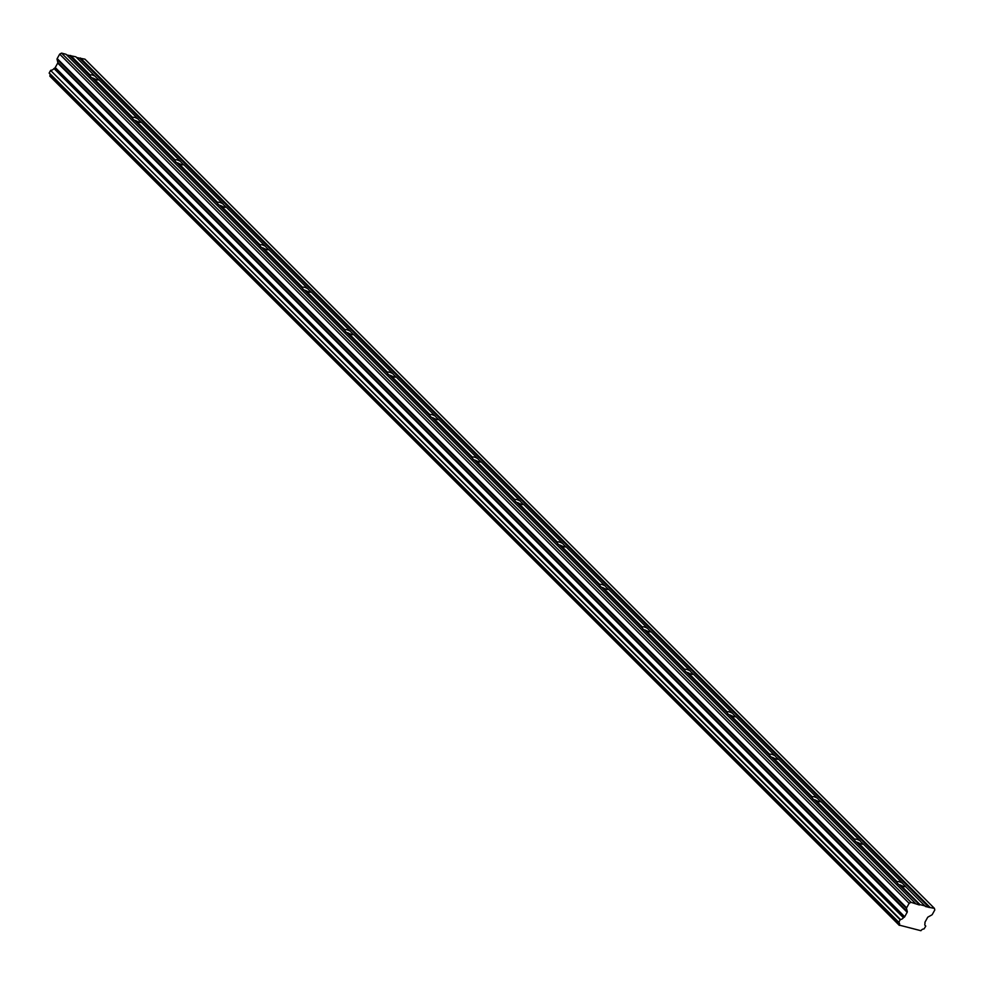 <?xml version="1.0" encoding="UTF-8"?>
<svg xmlns="http://www.w3.org/2000/svg" width="984" height="984" viewBox="0 0 984 984"><rect width="100%" height="100%" fill="white"/><g stroke="black" fill="none" stroke-linecap="round" stroke-linejoin="round"><path stroke-width="1.48" d="M924.972 925.243L925.723 926.264L923.988 928.982A2.989 2.079 135 0 0 920.926 930.716L899.314 925.132A2.989 2.079 135 0 0 899.13 922.746A2.989 2.079 135 0 0 898.712 922.451L900.397 919.425A2.989 2.079 135 0 0 903.423 917.728L53.972 68.536L903.423 917.728M650.596 631.642L650.768 631.519A4.699 1.279 -150.9 0 1 650.731 631.63A4.699 1.279 -150.9 0 1 645.479 630.154L644.053 629.809L684.827 670.571L684.95 669.612A4.699 1.279 -150.9 0 1 684.987 669.514A4.699 1.279 -150.9 0 1 690.239 670.977L691.186 672.207A4.699 1.279 29.1 0 1 692.256 673.117A4.699 1.279 29.1 0 1 692.871 673.905L693.24 673.979A4.699 1.279 -150.9 0 1 693.203 674.089A4.699 1.279 -150.9 0 1 687.951 672.613L686.524 672.269L727.299 713.031L727.422 712.072A4.699 1.279 -150.9 0 1 727.459 711.973A4.699 1.279 -150.9 0 1 732.711 713.437L733.658 714.667A4.699 1.279 29.1 0 1 734.728 715.577A4.699 1.279 29.1 0 1 735.356 716.364L735.712 716.438A4.699 1.279 -150.9 0 1 735.675 716.549A4.699 1.279 -150.9 0 1 730.436 715.073L728.996 714.728L769.771 755.491L769.894 754.531A4.699 1.279 -150.9 0 1 769.943 754.433A4.699 1.279 -150.9 0 1 775.183 755.896L776.13 757.126A4.699 1.279 29.1 0 1 777.2 758.037A4.699 1.279 29.1 0 1 777.827 758.824L778.184 758.898A4.699 1.279 -150.9 0 1 778.147 759.008A4.699 1.279 -150.9 0 1 772.907 757.532L771.468 757.188L812.243 797.95L812.378 796.991A4.699 1.279 -150.9 0 1 812.415 796.892A4.699 1.279 -150.9 0 1 817.655 798.356L818.602 799.586A4.699 1.279 29.1 0 1 819.672 800.496A4.699 1.279 29.1 0 1 820.299 801.284L820.656 801.357A4.699 1.279 -150.9 0 1 820.619 801.468A4.699 1.279 -150.9 0 1 815.379 799.992L813.94 799.648L854.727 840.41L854.85 839.45A4.699 1.279 -150.9 0 1 854.887 839.352A4.699 1.279 -150.9 0 1 860.127 840.816L861.074 842.046A4.699 1.279 29.1 0 1 862.144 842.956A4.699 1.279 29.1 0 1 862.771 843.743L863.128 843.817A4.699 1.279 -150.9 0 1 863.091 843.928A4.699 1.279 -150.9 0 1 857.851 842.452L856.412 842.107L897.199 882.869A4.699 1.279 29.1 0 0 897.826 883.657A4.699 1.279 29.1 0 0 898.896 884.567L919.622 904.886L898.896 884.567M854.727 840.41A4.699 1.279 29.1 0 0 855.354 841.197A4.699 1.279 29.1 0 0 856.412 842.107M897.199 882.869L897.322 881.91A4.699 1.279 -150.9 0 1 897.359 881.812A4.699 1.279 -150.9 0 1 902.599 883.275L903.546 884.505A4.699 1.279 29.1 0 1 904.616 885.416A4.699 1.279 29.1 0 1 905.243 886.203L925.501 906.522L929.437 907.42L79.975 58.228L84.944 59.163L934.406 908.355L934.8 909.966L932.315 914.431A1.045 0.726 -45 0 1 931.75 914.985L928.121 916.977A1.058 0.738 -45 0 0 927.555 917.543L925.083 921.996A0.996 0.689 -45 0 0 924.96 922.672L925.046 923.324A2.989 2.079 135 0 0 925.255 925.661A2.989 2.079 135 0 0 925.673 925.956M925.341 906.006L920.052 904.64L900.323 884.911A4.699 1.279 29.1 0 0 905.563 886.387A4.699 1.279 29.1 0 0 905.612 886.276M900.323 884.911L899.61 884.887M66.74 54.956L75.879 56.814L96.555 77.773A4.699 1.279 29.1 0 1 97.625 78.683A4.699 1.279 29.1 0 1 98.252 79.47L98.621 79.544A4.699 1.279 -150.9 0 1 98.585 79.655A4.699 1.279 -150.9 0 1 93.332 78.179L91.906 77.834L132.68 118.597A4.699 1.279 29.1 0 0 133.307 119.384A4.699 1.279 29.1 0 0 134.377 120.294L175.152 161.056A4.699 1.279 29.1 0 0 175.779 161.843A4.699 1.279 29.1 0 0 176.849 162.754L217.624 203.516A4.699 1.279 29.1 0 0 218.251 204.303A4.699 1.279 29.1 0 0 219.321 205.213L260.096 245.975A4.699 1.279 29.1 0 0 260.723 246.763A4.699 1.279 29.1 0 0 261.793 247.673L302.568 288.435A4.699 1.279 29.1 0 0 303.195 289.222A4.699 1.279 29.1 0 0 304.265 290.132L345.052 330.895A4.699 1.279 29.1 0 0 345.667 331.682A4.699 1.279 29.1 0 0 346.737 332.592L387.524 373.354A4.699 1.279 29.1 0 0 388.151 374.141A4.699 1.279 29.1 0 0 389.209 375.052L429.996 415.814A4.699 1.279 29.1 0 0 430.623 416.601A4.699 1.279 29.1 0 0 431.693 417.511L472.468 458.273A4.699 1.279 29.1 0 0 473.095 459.061A4.699 1.279 29.1 0 0 474.165 459.971L514.939 500.733A4.699 1.279 29.1 0 0 515.567 501.52A4.699 1.279 29.1 0 0 516.637 502.43L557.411 543.193A4.699 1.279 29.1 0 0 558.039 543.98A4.699 1.279 29.1 0 0 559.109 544.89L599.883 585.652A4.699 1.279 29.1 0 0 600.511 586.439A4.699 1.279 29.1 0 0 601.581 587.35L642.355 628.112A4.699 1.279 29.1 0 0 642.982 628.899A4.699 1.279 29.1 0 0 644.053 629.809M69.815 55.756L90.208 76.137A4.699 1.279 29.1 0 0 90.835 76.924A4.699 1.279 29.1 0 0 91.906 77.834M132.68 118.597L132.803 117.637A4.699 1.279 -150.9 0 1 132.84 117.539A4.699 1.279 -150.9 0 1 138.092 119.002L139.027 120.233A4.699 1.279 29.1 0 1 140.097 121.143A4.699 1.279 29.1 0 1 140.724 121.93L141.093 122.004A4.699 1.279 -150.9 0 1 141.056 122.114A4.699 1.279 -150.9 0 1 135.804 120.638L134.377 120.294M175.152 161.056L175.275 160.097A4.699 1.279 -150.9 0 1 175.312 159.998A4.699 1.279 -150.9 0 1 180.564 161.462L181.511 162.692A4.699 1.279 29.1 0 1 182.569 163.602A4.699 1.279 29.1 0 1 183.196 164.389L183.565 164.463A4.699 1.279 -150.9 0 1 183.528 164.574A4.699 1.279 -150.9 0 1 178.276 163.098L176.849 162.754M223.405 204.574L223.983 205.152A4.699 1.279 29.1 0 1 225.053 206.062A4.699 1.279 29.1 0 1 225.68 206.849L226.037 206.923A4.699 1.279 -150.9 0 1 226 207.034A4.699 1.279 -150.9 0 1 220.76 205.558L219.321 205.213M260.096 245.975L260.219 245.016A4.699 1.279 -150.9 0 1 260.268 244.918A4.699 1.279 -150.9 0 1 265.508 246.381L266.455 247.611A4.699 1.279 29.1 0 1 267.525 248.522A4.699 1.279 29.1 0 1 268.152 249.309L268.509 249.382A4.699 1.279 -150.9 0 1 268.472 249.493A4.699 1.279 -150.9 0 1 263.232 248.017L261.793 247.673M302.568 288.435L302.703 287.476A4.699 1.279 -150.9 0 1 302.74 287.377A4.699 1.279 -150.9 0 1 307.98 288.841L308.927 290.071A4.699 1.279 29.1 0 1 309.997 290.981A4.699 1.279 29.1 0 1 310.624 291.768L310.981 291.842A4.699 1.279 -150.9 0 1 310.944 291.953A4.699 1.279 -150.9 0 1 305.704 290.477L304.265 290.132M345.052 330.895L345.175 329.935A4.699 1.279 -150.9 0 1 345.212 329.837A4.699 1.279 -150.9 0 1 350.452 331.3L351.399 332.531A4.699 1.279 29.1 0 1 352.469 333.441A4.699 1.279 29.1 0 1 353.096 334.228L353.453 334.302A4.699 1.279 -150.9 0 1 353.416 334.412A4.699 1.279 -150.9 0 1 348.176 332.936L346.737 332.592M387.524 373.354L387.647 372.395A4.699 1.279 -150.9 0 1 387.684 372.296A4.699 1.279 -150.9 0 1 392.923 373.76L393.871 374.99A4.699 1.279 29.1 0 1 394.941 375.9A4.699 1.279 29.1 0 1 395.568 376.688L395.937 376.761A4.699 1.279 -150.9 0 1 395.888 376.872A4.699 1.279 -150.9 0 1 390.648 375.396L389.209 375.052M429.996 415.814L430.119 414.854A4.699 1.279 -150.9 0 1 430.156 414.756A4.699 1.279 -150.9 0 1 435.395 416.22L436.342 417.45A4.699 1.279 29.1 0 1 437.413 418.36A4.699 1.279 29.1 0 1 438.04 419.147L438.409 419.221A4.699 1.279 -150.9 0 1 438.372 419.332A4.699 1.279 -150.9 0 1 433.12 417.856L431.693 417.511M472.468 458.273L472.591 457.314A4.699 1.279 -150.9 0 1 472.627 457.216A4.699 1.279 -150.9 0 1 477.88 458.679L478.814 459.909A4.699 1.279 29.1 0 1 479.884 460.819A4.699 1.279 29.1 0 1 480.512 461.607L480.881 461.68A4.699 1.279 -150.9 0 1 480.844 461.791A4.699 1.279 -150.9 0 1 475.592 460.315L474.165 459.971M514.939 500.733L515.062 499.774A4.699 1.279 -150.9 0 1 515.099 499.675A4.699 1.279 -150.9 0 1 520.351 501.139L521.286 502.369A4.699 1.279 29.1 0 1 522.356 503.279A4.699 1.279 29.1 0 1 522.984 504.066L523.353 504.14A4.699 1.279 -150.9 0 1 523.316 504.251A4.699 1.279 -150.9 0 1 518.064 502.775L516.637 502.43M557.411 543.193L557.534 542.233A4.699 1.279 -150.9 0 1 557.571 542.135A4.699 1.279 -150.9 0 1 562.823 543.598L563.758 544.828A4.699 1.279 29.1 0 1 564.828 545.739A4.699 1.279 29.1 0 1 565.456 546.526L565.825 546.6A4.699 1.279 -150.9 0 1 565.788 546.71A4.699 1.279 -150.9 0 1 560.536 545.234L559.109 544.89M599.883 585.652L600.006 584.693A4.699 1.279 -150.9 0 1 600.043 584.594A4.699 1.279 -150.9 0 1 605.295 586.058L606.23 587.288A4.699 1.279 29.1 0 1 607.3 588.198A4.699 1.279 29.1 0 1 607.928 588.986L608.297 589.059A4.699 1.279 -150.9 0 1 608.26 589.17A4.699 1.279 -150.9 0 1 603.007 587.694L601.581 587.35M642.355 628.112L642.478 627.152A4.699 1.279 -150.9 0 1 642.515 627.054A4.699 1.279 -150.9 0 1 647.767 628.518L648.714 629.748A4.699 1.279 29.1 0 1 649.772 630.658A4.699 1.279 29.1 0 1 650.399 631.445L650.596 631.63M684.827 670.571A4.699 1.279 29.1 0 0 685.454 671.359A4.699 1.279 29.1 0 0 686.524 672.269M727.299 713.031A4.699 1.279 29.1 0 0 727.926 713.818A4.699 1.279 29.1 0 0 728.996 714.728M769.771 755.491A4.699 1.279 29.1 0 0 770.398 756.278A4.699 1.279 29.1 0 0 771.468 757.188M812.243 797.95A4.699 1.279 29.1 0 0 812.87 798.737A4.699 1.279 29.1 0 0 813.94 799.648M906.522 908.478L907.297 911.602A1.058 0.738 -45 0 1 907.174 912.279L904.702 916.731A0.996 0.689 -45 0 1 904.124 917.297L54.674 68.105A0.996 0.689 135 0 0 55.239 67.539L57.712 63.087A1.058 0.738 135 0 0 57.835 62.41L57.06 59.274L906.522 908.478A1.045 0.726 -45 0 1 906.645 907.789L909.13 903.324L911 902.303L919.277 904.948M929.437 907.42L934.406 908.355M899.314 925.132L49.852 75.94L899.29 925.304M49.852 75.94A2.989 2.079 135 0 0 49.963 73.997M898.663 922.143L49.2 72.951L898.638 922.377M49.2 72.951L50.602 70.442L900.053 919.634M900.397 919.425L50.602 70.442M50.934 70.221A2.989 2.079 135 0 0 53.972 68.536M906.645 907.789L57.183 58.597A1.045 0.726 135 0 0 57.06 59.274M57.183 58.597L59.667 54.132L61.537 53.111L66.063 54.28L915.526 903.472M76.555 57.49L79.975 58.228M929.868 907.186L80.417 57.982M911 902.303L61.537 53.111M909.13 903.324L59.667 54.132M904.702 916.731L55.239 67.539M95.62 76.543A4.699 1.279 29.1 0 0 90.368 75.079A4.699 1.279 29.1 0 0 90.331 75.178L70.602 55.448M90.208 76.137L90.331 75.178M217.624 203.516L217.747 202.556A4.699 1.279 -150.9 0 1 217.784 202.458A4.699 1.279 -150.9 0 1 223.036 203.922L223.393 204.574M820.656 801.357L860.127 840.816M854.85 839.45L815.379 799.992M897.322 881.91L857.851 842.452M863.128 843.817L902.599 883.275M98.621 79.544L138.092 119.002M132.803 117.637L93.332 78.179M141.093 122.004L180.564 161.462M175.275 160.097L135.804 120.638M183.565 164.463L223.036 203.922M217.747 202.556L178.276 163.098M226.037 206.923L265.508 246.381M260.219 245.016L220.76 205.558M268.509 249.382L307.98 288.841M302.703 287.476L263.232 248.017M310.981 291.842L350.452 331.3M345.175 329.935L305.704 290.477M353.453 334.302L392.923 373.76M387.647 372.395L348.176 332.936M395.937 376.761L435.395 416.22M430.119 414.854L390.648 375.396M438.409 419.221L477.88 458.679M472.591 457.314L433.12 417.856M480.881 461.68L520.351 501.139M515.062 499.774L475.592 460.315M523.353 504.14L562.823 543.598M557.534 542.233L518.064 502.775M565.825 546.6L605.295 586.058M600.006 584.693L560.536 545.234M608.297 589.059L647.767 628.518M642.478 627.152L603.007 587.694M650.768 631.519L690.239 670.977M684.95 669.612L645.479 630.154M693.24 673.979L732.711 713.437M727.422 712.072L687.951 672.613M735.712 716.438L775.183 755.896M769.894 754.531L730.436 715.073M778.184 758.898L817.655 798.356M812.378 796.991L772.907 757.532M79.63 58.29L929.093 907.482M907.297 911.602L57.835 62.41M57.712 63.087L907.174 912.279M814.666 799.967L854.678 839.967M772.194 757.508L812.206 797.507M729.722 715.048L769.734 755.048M687.25 672.589L727.25 712.588M644.778 630.129L684.778 670.129M602.306 587.669L642.306 627.669M559.834 545.21L599.834 585.209M517.363 502.75L557.362 542.75M474.891 460.291L514.89 500.29M432.406 417.831L472.418 457.831M389.935 375.371L429.947 415.371M347.463 332.912L387.475 372.911M304.991 290.452L345.003 330.452M262.519 247.993L302.531 287.992M220.047 205.533L260.047 245.533M177.575 163.073L217.575 203.073M135.103 120.614L175.103 160.613M92.631 78.154L132.631 118.154M70.159 55.694L90.159 75.694M857.138 842.427L897.15 882.427M925.723 925.981L924.96 925.218M899.339 925.378L49.876 76.186M898.663 922.426L49.2 73.234"/></g></svg>
